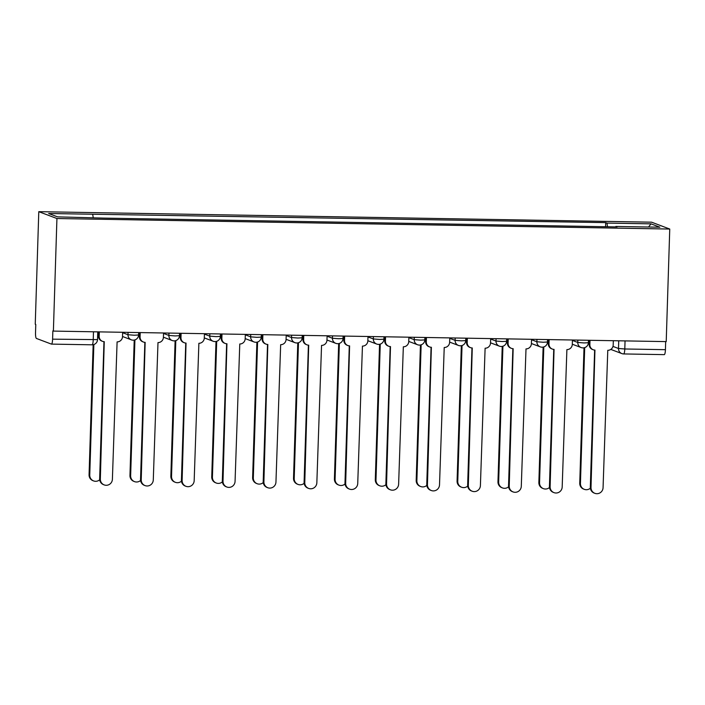 <?xml version="1.0" encoding="UTF-8"?>
<svg xmlns="http://www.w3.org/2000/svg" width="705" height="705" viewBox="0 0 705 705"><rect width="100%" height="100%" fill="white"/><g stroke="black" fill="none" stroke-linecap="round" stroke-linejoin="round"><path stroke-width="1.06" d="M92.002 344.789A5.349 1.066 -89 0 0 92.082 344.807L51.456 344.111A5.349 1.066 -89 0 1 51.377 344.093L36.413 338.444A5.349 1.066 -89 0 1 35.523 332.707L35.779 324.441L35.25 324.238L38.784 211.676L56.929 218.524L669.75 229.046L666.216 341.608L53.386 331.094L56.929 218.524M669.75 229.046L651.614 222.19L38.784 211.676M51.456 344.111A5.349 1.066 -89 0 0 52.602 339.158L97.519 339.625L97.766 331.852M53.386 331.094L52.857 330.892L52.602 339.158M665.679 341.599L665.423 349.68A5.349 1.066 91 0 1 664.277 354.633A5.349 1.066 91 0 1 664.198 354.615M607.525 226.754L606.961 223.097L650.997 223.846L659.88 227.204L615.844 226.455L615.738 226.895M606.961 223.097L605.718 222.621L48.654 213.509L57.546 216.867L102.824 218.092L617.087 226.922L615.844 226.455M605.586 226.719L605.718 222.621M92.69 214.267L93.192 217.475M650.997 223.846L648.556 227.01M589.997 340.303L589.865 344.666A5.349 5.226 110.7 0 0 594.941 350.085L591.01 487.472A6.151 6.01 110.7 0 0 594.87 493.324A6.151 6.01 110.7 0 0 603.066 487.675L607.78 350.306A5.349 5.226 110.7 0 0 613.191 345.062L613.324 340.7M594.87 493.324L594.183 493.068A6.151 6.01 -69.3 0 1 590.323 487.208L594.632 350.077M593.213 349.759L592.526 349.504A5.349 5.226 -69.3 0 1 589.177 344.401L589.301 340.286M584.701 347.627L580.435 483.471A6.151 6.01 110.7 0 0 590.376 488.186M584.286 489.332L583.599 489.076A6.151 6.01 -69.3 0 1 579.748 483.216L584.004 347.803M549.107 339.599L548.975 343.961A5.349 5.226 110.7 0 0 554.051 349.389L550.12 486.767A6.151 6.01 110.7 0 0 553.98 492.628A6.151 6.01 110.7 0 0 562.185 486.97L566.89 349.61A5.349 5.226 110.7 0 0 572.301 344.366L572.434 340.004M553.98 492.628L553.293 492.363A6.151 6.01 -69.3 0 1 549.433 486.503L553.742 349.372M552.323 349.054L551.636 348.799A5.349 5.226 -69.3 0 1 548.287 343.705L548.411 339.59M508.217 338.902L508.085 343.264A5.349 5.226 110.7 0 0 513.161 348.684L509.23 486.062A6.151 6.01 110.7 0 0 513.09 491.923A6.151 6.01 110.7 0 0 521.295 486.274L526 348.904A5.349 5.226 110.7 0 0 531.411 343.661L531.544 339.299M513.09 491.923L512.403 491.667A6.151 6.01 -69.3 0 1 508.543 485.807L512.852 348.675M511.433 348.358L510.746 348.094A5.349 5.226 -69.3 0 1 507.397 343L507.521 338.885M543.811 346.922L539.545 482.766A6.151 6.01 110.7 0 0 549.486 487.49M543.396 488.627L542.709 488.371A6.151 6.01 -69.3 0 1 538.858 482.511L543.114 347.098M502.929 346.217L498.655 482.07A6.151 6.01 110.7 0 0 508.596 486.785M502.506 487.93L501.819 487.666A6.151 6.01 -69.3 0 1 497.968 481.806L502.224 346.402M467.327 338.197L467.195 342.56A5.349 5.226 110.7 0 0 472.271 347.979L468.34 485.366A6.151 6.01 110.7 0 0 472.2 491.226A6.151 6.01 110.7 0 0 480.405 485.569L485.111 348.208A5.349 5.226 110.7 0 0 490.521 342.956L490.662 338.594M472.2 491.226L471.513 490.962A6.151 6.01 -69.3 0 1 467.653 485.102L471.962 347.97M470.543 347.653L469.856 347.398A5.349 5.226 -69.3 0 1 466.507 342.295L466.631 338.188M426.437 337.492L426.305 341.855A5.349 5.226 110.7 0 0 431.381 347.283L427.45 484.661A6.151 6.01 110.7 0 0 431.31 490.521A6.151 6.01 110.7 0 0 439.515 484.864L444.22 347.503A5.349 5.226 110.7 0 0 449.631 342.26L449.772 337.898M431.31 490.521L430.623 490.257A6.151 6.01 -69.3 0 1 426.763 484.397L431.072 347.265M429.653 346.948L428.966 346.693A5.349 5.226 -69.3 0 1 425.617 341.599L425.741 337.483M385.547 336.796L385.415 341.158A5.349 5.226 110.7 0 0 390.491 346.578L386.56 483.956A6.151 6.01 110.7 0 0 390.42 489.816A6.151 6.01 110.7 0 0 398.625 484.168L403.33 346.798A5.349 5.226 110.7 0 0 408.741 341.555L408.882 337.193M390.42 489.816L389.733 489.561A6.151 6.01 -69.3 0 1 385.873 483.7L390.182 346.569M388.763 346.252L388.076 345.988A5.349 5.226 -69.3 0 1 384.727 340.894L384.86 336.779M462.039 345.52L457.765 481.365A6.151 6.01 110.7 0 0 467.706 486.08M461.616 487.226L460.929 486.97A6.151 6.01 -69.3 0 1 457.078 481.11L461.334 345.697M421.149 344.815L416.875 480.669A6.151 6.01 110.7 0 0 426.816 485.384M420.726 486.521L420.039 486.265A6.151 6.01 -69.3 0 1 416.188 480.405L420.444 345.001M380.259 344.111L375.985 479.964A6.151 6.01 110.7 0 0 385.926 484.679M379.836 485.824L379.149 485.56A6.151 6.01 -69.3 0 1 375.298 479.7L379.554 344.296M344.657 336.091L344.525 340.453A5.349 5.226 110.7 0 0 349.601 345.882L345.67 483.26A6.151 6.01 110.7 0 0 349.53 489.12A6.151 6.01 110.7 0 0 357.735 483.463L362.44 346.102A5.349 5.226 110.7 0 0 367.851 340.85L367.992 336.488M349.53 489.12L348.843 488.856A6.151 6.01 -69.3 0 1 344.983 482.996L349.292 345.864M347.873 345.547L347.186 345.291A5.349 5.226 -69.3 0 1 343.837 340.189L343.969 336.082M339.369 343.414L335.095 479.259A6.151 6.01 110.7 0 0 345.036 483.974M338.955 485.119L338.268 484.864A6.151 6.01 -69.3 0 1 334.408 479.003L338.664 343.591M303.767 335.386L303.635 339.748A5.349 5.226 110.7 0 0 308.711 345.177L304.78 482.555A6.151 6.01 110.7 0 0 308.64 488.415A6.151 6.01 110.7 0 0 316.845 482.758L321.55 345.397A5.349 5.226 110.7 0 0 326.961 340.154L327.102 335.791M308.64 488.415L307.953 488.151A6.151 6.01 -69.3 0 1 304.093 482.299L308.402 345.159M306.983 344.842L306.296 344.586A5.349 5.226 -69.3 0 1 302.947 339.493L303.079 335.377M298.479 342.709L294.205 478.563A6.151 6.01 110.7 0 0 304.146 483.277M298.065 484.414L297.378 484.159A6.151 6.01 -69.3 0 1 293.518 478.298L297.774 342.894M262.877 334.69L262.745 339.052A5.349 5.226 110.7 0 0 267.821 344.472L263.899 481.85A6.151 6.01 110.7 0 0 267.75 487.71A6.151 6.01 110.7 0 0 275.955 482.061L280.661 344.692A5.349 5.226 110.7 0 0 286.071 339.449L286.212 335.087M267.75 487.71L267.063 487.455A6.151 6.01 -69.3 0 1 263.203 481.594L267.521 344.463M266.093 344.146L265.406 343.881A5.349 5.226 -69.3 0 1 262.057 338.788L262.189 334.672M257.589 342.004L253.315 477.858A6.151 6.01 110.7 0 0 263.256 482.572M257.175 483.718L256.488 483.454A6.151 6.01 -69.3 0 1 252.628 477.593L256.884 342.189M221.996 333.985L221.855 338.347A5.349 5.226 110.7 0 0 226.931 343.776L223.009 481.154A6.151 6.01 110.7 0 0 226.86 487.014A6.151 6.01 110.7 0 0 235.065 481.356L239.77 343.996A5.349 5.226 110.7 0 0 245.181 338.744L245.322 334.382M226.86 487.014L226.173 486.75A6.151 6.01 -69.3 0 1 222.322 480.889L226.631 343.758M225.203 343.441L224.516 343.185A5.349 5.226 -69.3 0 1 221.167 338.092L221.299 333.976M216.699 341.308L212.425 477.153A6.151 6.01 110.7 0 0 222.366 481.876M216.285 483.013L215.598 482.758A6.151 6.01 -69.3 0 1 211.738 476.897L215.994 341.484M181.106 333.28L180.965 337.642A5.349 5.226 110.7 0 0 186.041 343.071L182.119 480.449A6.151 6.01 110.7 0 0 185.97 486.309A6.151 6.01 110.7 0 0 194.175 480.66L198.881 343.291A5.349 5.226 110.7 0 0 204.291 338.048L204.432 333.685M185.97 486.309L185.283 486.053A6.151 6.01 -69.3 0 1 181.432 480.193L185.741 343.053M184.313 342.745L183.626 342.48A5.349 5.226 -69.3 0 1 180.277 337.387L180.41 333.271M175.809 340.603L171.535 476.457A6.151 6.01 110.7 0 0 181.476 481.171M175.395 482.317L174.708 482.053A6.151 6.01 -69.3 0 1 170.848 476.192L175.104 340.788M140.216 332.584L140.075 336.946A5.349 5.226 110.7 0 0 145.151 342.366L141.229 479.744A6.151 6.01 110.7 0 0 145.08 485.604A6.151 6.01 110.7 0 0 153.285 479.955L157.99 342.586A5.349 5.226 110.7 0 0 163.401 337.343L163.542 332.98M145.08 485.604L144.393 485.348A6.151 6.01 -69.3 0 1 140.542 479.488L144.851 342.357M143.423 342.04L142.736 341.775A5.349 5.226 -69.3 0 1 139.387 336.682L139.519 332.566M134.919 339.898L130.645 475.752A6.151 6.01 110.7 0 0 140.586 480.466M134.505 481.612L133.818 481.348A6.151 6.01 -69.3 0 1 129.958 475.496L134.214 340.083M99.326 331.879L99.185 336.241A5.349 5.226 110.7 0 0 104.261 341.669L100.339 479.048A6.151 6.01 110.7 0 0 104.19 484.908A6.151 6.01 110.7 0 0 112.395 479.25L117.1 341.89A5.349 5.226 110.7 0 0 122.511 336.637L122.652 332.275M104.19 484.908L103.503 484.643A6.151 6.01 -69.3 0 1 99.652 478.783L103.961 341.652M102.533 341.335L101.846 341.079A5.349 5.226 -69.3 0 1 98.497 335.985L98.629 331.87M93.862 344.533L89.755 475.047A6.151 6.01 110.7 0 0 99.696 479.77M93.615 480.907L92.928 480.651A6.151 6.01 -69.3 0 1 89.068 474.791L93.157 344.719M122.635 332.716L127.984 334.734L134.285 335.227L138.577 334.99L138.656 332.557M163.525 333.412L168.874 335.439L175.175 335.924L179.467 335.695L179.546 333.254M204.415 334.117L209.764 336.135L216.065 336.629L220.357 336.4L220.436 333.958M245.305 334.822L250.654 336.84L256.955 337.334L261.247 337.096L261.326 334.663M286.195 335.518L291.544 337.545L297.845 338.03L302.137 337.801L302.216 335.36M327.085 336.223L332.434 338.241L338.735 338.735L343.027 338.506L343.106 336.065M367.975 336.928L373.324 338.946L379.625 339.44L383.917 339.202L383.996 336.77M408.865 337.625L414.214 339.651L420.515 340.136L424.807 339.907L424.886 337.466M449.755 338.329L455.104 340.348L461.405 340.841L465.697 340.612L465.776 338.171M490.645 339.035L495.994 341.053L502.295 341.537L506.587 341.308L506.657 338.867M531.535 339.731L536.884 341.758L543.185 342.242L547.477 342.013L547.547 339.572M572.425 340.436L577.774 342.454L584.075 342.947L588.367 342.709L588.437 340.277M612.98 346.411L618.496 348.49L624.797 348.984L665.423 349.68M618.734 340.797L618.496 348.49A5.349 5.226 -69.3 0 0 621.845 353.584A5.349 5.349 0 0 0 623.643 353.936A5.349 1.066 -89 0 0 624.797 348.984L625.053 340.903M128.063 332.372L127.984 334.734A5.349 5.226 110.7 0 0 133.06 340.162M168.953 333.077L168.874 335.439A5.349 5.226 110.7 0 0 173.95 340.859M209.843 333.773L209.764 336.135A5.349 5.226 110.7 0 0 214.84 341.564M250.733 334.478L250.654 336.84A5.349 5.226 110.7 0 0 255.73 342.269M291.623 335.183L291.544 337.545A5.349 5.226 110.7 0 0 296.62 342.965M332.513 335.88L332.434 338.241A5.349 5.226 110.7 0 0 337.51 343.67M373.403 336.585L373.324 338.946A5.349 5.226 110.7 0 0 378.4 344.375M414.293 337.29L414.214 339.651A5.349 5.226 110.7 0 0 419.29 345.071M455.183 337.986L455.104 340.348A5.349 5.226 110.7 0 0 460.18 345.776M496.064 338.691L495.994 341.053A5.349 5.226 110.7 0 0 501.07 346.472M536.954 339.387L536.884 341.758A5.349 5.226 110.7 0 0 541.96 347.177M577.844 340.092L577.774 342.454A5.349 5.226 110.7 0 0 582.85 347.882M93.483 331.782L93.227 339.854A5.349 1.066 -89 0 1 92.082 344.807A5.349 5.349 0 0 0 97.519 339.625M610.794 349.416L621.845 353.584A5.349 5.226 -69.3 0 0 623.572 353.919A5.349 1.066 -89 0 0 623.643 353.936L664.277 354.633M589.865 344.666L589.177 344.401M591.01 487.472L590.323 487.208M579.748 483.216L580.435 483.471M548.975 343.961L548.287 343.705M550.12 486.767L549.433 486.503M508.085 343.264L507.397 343M509.23 486.062L508.543 485.807M538.858 482.511L539.545 482.766M497.968 481.806L498.655 482.07M467.195 342.56L466.507 342.295M468.34 485.366L467.653 485.102M426.305 341.855L425.617 341.599M427.45 484.661L426.763 484.397M385.415 341.158L384.727 340.894M386.56 483.956L385.873 483.7M457.078 481.11L457.765 481.365M416.188 480.405L416.875 480.669M375.298 479.7L375.985 479.964M344.525 340.453L343.837 340.189M345.67 483.26L344.983 482.996M334.408 479.003L335.095 479.259M303.635 339.748L302.947 339.493M304.78 482.555L304.093 482.299M293.518 478.298L294.205 478.563M262.745 339.052L262.057 338.788M263.899 481.85L263.203 481.594M252.628 477.593L253.315 477.858M221.855 338.347L221.167 338.092M223.009 481.154L222.322 480.889M211.738 476.897L212.425 477.153M180.965 337.642L180.277 337.387M182.119 480.449L181.432 480.193M170.848 476.192L171.535 476.457M140.075 336.946L139.387 336.682M141.229 479.744L140.542 479.488M129.958 475.496L130.645 475.752M99.185 336.241L98.497 335.985M100.339 479.048L99.652 478.783M89.068 474.791L89.755 475.047M572.301 344.216L581.123 347.547A5.349 5.349 0 0 0 588.367 342.709M531.411 343.52L540.233 346.851A5.349 5.349 0 0 0 547.477 342.013M490.521 342.815L499.343 346.146A5.349 5.349 0 0 0 506.587 341.308M449.64 342.11L458.453 345.441A5.349 5.349 0 0 0 465.697 340.612M408.75 341.414L417.563 344.745A5.349 5.349 0 0 0 424.807 339.907M367.86 340.709L376.673 344.04A5.349 5.349 0 0 0 383.917 339.202M326.97 340.004L335.783 343.335A5.349 5.349 0 0 0 343.027 338.506M286.08 339.308L294.893 342.639A5.349 5.349 0 0 0 302.137 337.801M245.19 338.603L254.012 341.934A5.349 5.349 0 0 0 261.247 337.096M204.3 337.898L213.121 341.238A5.349 5.349 0 0 0 220.357 336.4M163.41 337.201L172.231 340.533A5.349 5.349 0 0 0 179.467 335.695M122.52 336.496L131.341 339.828A5.349 5.349 0 0 0 138.577 334.99"/></g></svg>
